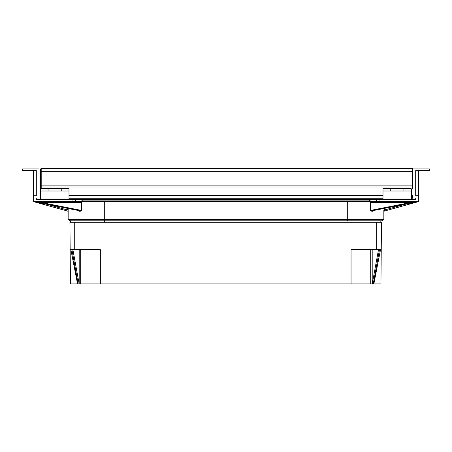 <?xml version="1.0" encoding="UTF-8"?>
<svg xmlns="http://www.w3.org/2000/svg" width="452" height="452" viewBox="0 0 452 452"><rect width="100%" height="100%" fill="white"/><g stroke="black" fill="none" stroke-linecap="round" stroke-linejoin="round"><path stroke-width="0.68" d="M411.41 201.671L411.41 202.355L418.366 201.682L371.256 210.768L370.431 210.349L370.431 201.925L369.77 201.671M82.151 200.891L82.326 199.524L376.527 199.524L347.305 199.524L376.527 199.524L376.527 201.671L418.428 201.671L384.336 211.095L383.838 211.626M384.454 210.395L384.522 209.982C384.285 211.429 384.285 211.429 384.522 209.982C384.285 211.429 384.285 211.429 384.522 209.982L383.838 209.982C383.838 212.276 383.838 212.276 383.838 209.982C383.838 212.276 383.838 212.276 383.838 209.982C383.838 212.276 383.838 212.276 383.838 209.982L383.838 219.435L382.465 220.802L104.694 220.802L104.694 219.435L68.162 219.435L68.252 219.915M47.014 204.321L67.478 209.982C67.715 211.429 67.715 211.429 67.478 209.982C67.715 211.423 67.715 211.423 67.478 209.982C67.715 211.429 67.715 211.429 67.478 209.982L68.162 209.982M78.202 210.474L80.01 211.434L79.682 210.762L33.634 201.682L40.59 202.355L33.572 201.671L67.659 211.101M380.561 249.662L380.561 249.662A0.684 0.684 0 0 0 381.245 248.984L381.239 249.662L380.561 249.662M373.233 283.929L379.431 249.928L380.279 249.928A0.684 0.475 -44.2 0 0 380.364 249.758L379.369 249.758A0.684 0.345 53.5 0 1 379.431 249.928L378.477 249.645L379.364 248.984L379.369 249.758L378.477 249.758L372.25 283.929L373.663 283.929L380.488 249.883A0.684 0.684 0 0 0 380.499 249.758L380.375 248.984L380.296 249.645M378.477 249.645L357.419 249.662L357.419 248.984L351.051 249.662L357.419 249.662M93.982 248.984L74.721 248.984L74.721 249.662L100.35 249.662L93.982 248.984L93.982 249.662M74.721 249.662L72.925 249.645L72.037 248.984L74.721 248.984L74.721 222.248L381.482 222.248L381.245 248.984L380.375 248.984M72.925 249.645L72.037 249.758A0.684 0.345 126.5 0 0 71.97 249.928L72.925 249.758L79.151 283.929L77.546 283.929L70.919 249.883L77.738 283.929M70.913 249.877A0.684 0.684 0 0 0 70.919 249.883A0.684 0.684 0 0 1 70.902 249.758L71.037 249.758A0.684 0.475 44.2 0 0 71.122 249.928L71.97 249.928L78.168 283.929M70.902 249.662L70.162 249.662L70.156 248.984A0.684 0.684 0 0 0 70.84 249.662M372.25 283.929L370.719 283.929L370.713 249.662M380.488 249.883A0.684 0.684 0 0 0 380.488 249.877L373.855 283.929L380.94 283.929L381.239 249.662L380.94 283.929M80.693 249.662L80.682 283.929L79.151 283.929M71.105 249.645L71.026 248.984L71.037 249.758L72.037 249.758L72.037 248.984M379.906 249.577L380.364 249.758M80.682 283.929L100.35 283.929L100.35 249.662M100.35 283.929L370.719 283.929M71.037 249.758L71.495 249.577M77.546 283.929L70.461 283.929L69.919 222.248L74.721 222.248M70.54 222.248L70.585 220.881L377.714 220.881M380.816 220.881L380.866 222.248L380.816 220.881L347.006 220.881L347.006 222.248M69.026 220.706L73.693 220.881M412.365 185.891L412.365 171.319L41.205 171.319L41.205 188.653L41.205 186.987L412.365 186.987L412.365 185.891L41.205 185.891M41.205 171.319L41.205 168.071L412.365 168.071L412.365 171.319M67.478 202.355L68.162 202.355M68.998 199.524L68.998 199.027L40.42 199.027L40.42 189.066L40.833 188.653L68.998 188.653L68.998 190.998L61.766 190.998L61.766 188.653M41.205 173.845L40.42 173.845L40.42 189.066L41.205 188.653M383.002 199.524L383.002 199.027L411.58 199.027L411.58 189.066L411.167 188.653L383.002 188.653L383.002 190.998L390.234 190.998L390.234 188.653M412.365 195.134L412.365 195.484L411.58 195.484M412.365 188.637L412.365 186.987M412.365 198.236L412.365 195.484M39.906 201.671L39.906 202.355M104.694 220.802L69.535 220.802L68.162 219.435L68.162 208.491M378.832 220.802L382.465 220.802M79.298 211.293L78.953 210.621M80.01 211.434L81.569 210.349L81.569 201.925L82.23 201.671M82.326 199.524L104.694 199.524L75.473 199.524L75.473 201.671L33.572 201.671L79.682 210.762L81.569 210.349M40.59 201.671L33.572 201.671L40.59 201.671L40.59 202.355L81.134 202.355L81.569 201.925M33.572 201.671L33.572 195.727L36.307 195.727L36.307 170.602L22.6 170.602L22.6 168.958L39.047 168.958L39.047 198.016L36.307 198.016L36.307 199.524L72.049 199.524L72.049 201.671M370.866 202.355L370.866 210.349L411.41 202.355L370.866 202.355L370.431 201.925M373.798 210.474L371.99 211.434L370.431 210.349M371.99 211.434L372.318 210.762L418.428 201.671L418.428 170.602L415.693 170.602L418.428 170.602M372.702 211.293L373.047 210.621M68.998 199.027L68.998 190.998M383.002 199.027L383.002 190.998M40.42 173.845L40.42 170.155L41.205 170.155M41.205 168.952L40.42 168.952L40.42 170.155M33.572 195.727L33.572 170.602M369.719 200.891L82.326 200.891L80.993 200.987L80.196 201.671L376.527 201.671L371.804 201.671L371.007 200.987L80.993 200.987M369.674 199.524L369.674 200.891L371.007 200.987M418.428 195.727L415.693 195.727L415.693 170.602L429.4 170.602L429.4 168.958L412.953 168.958L412.953 198.016L415.693 198.016L415.693 199.524L379.951 199.524L379.951 201.671M40.42 199.027L40.42 199.524M411.58 199.027L411.58 199.524M104.694 199.524L347.305 199.524L104.694 199.524M75.473 199.524L72.049 199.524M376.527 199.524L379.951 199.524M75.473 201.671L80.196 201.671M374.041 202.355L374.527 202.355M372.318 210.762L418.366 201.682M404.986 204.321L384.522 209.982L384.522 208.355M372.199 249.662L372.216 283.929M79.185 283.929L79.202 249.662M379.364 248.984L376.685 248.984L376.685 222.248M376.685 249.662L376.685 248.984L357.419 248.984M351.051 283.929L351.051 249.662M71.026 248.984L70.156 248.984M104.395 220.802L104.395 222.248M412.365 168.523L41.205 168.523M67.478 209.982L67.478 208.355M48.059 188.653L48.059 190.998L61.766 190.998M403.941 188.653L403.941 190.998L390.234 190.998M40.59 202.355L81.134 210.349L81.134 202.355M79.682 210.762L33.634 201.682M347.305 220.802L347.305 219.435L383.838 219.435M347.305 201.671L347.305 219.435L104.694 219.435L104.694 201.671M40.42 190.998L48.059 190.998M411.58 190.998L403.941 190.998M41.205 188.416L40.42 188.416M380.499 249.758L380.505 249.357M70.902 249.758L70.902 249.357M68.998 198.281L383.002 198.281M68.998 195.484L383.002 195.484M67.664 211.095L68.162 211.756L67.664 211.095M412.365 198.281L411.58 198.281"/></g></svg>
